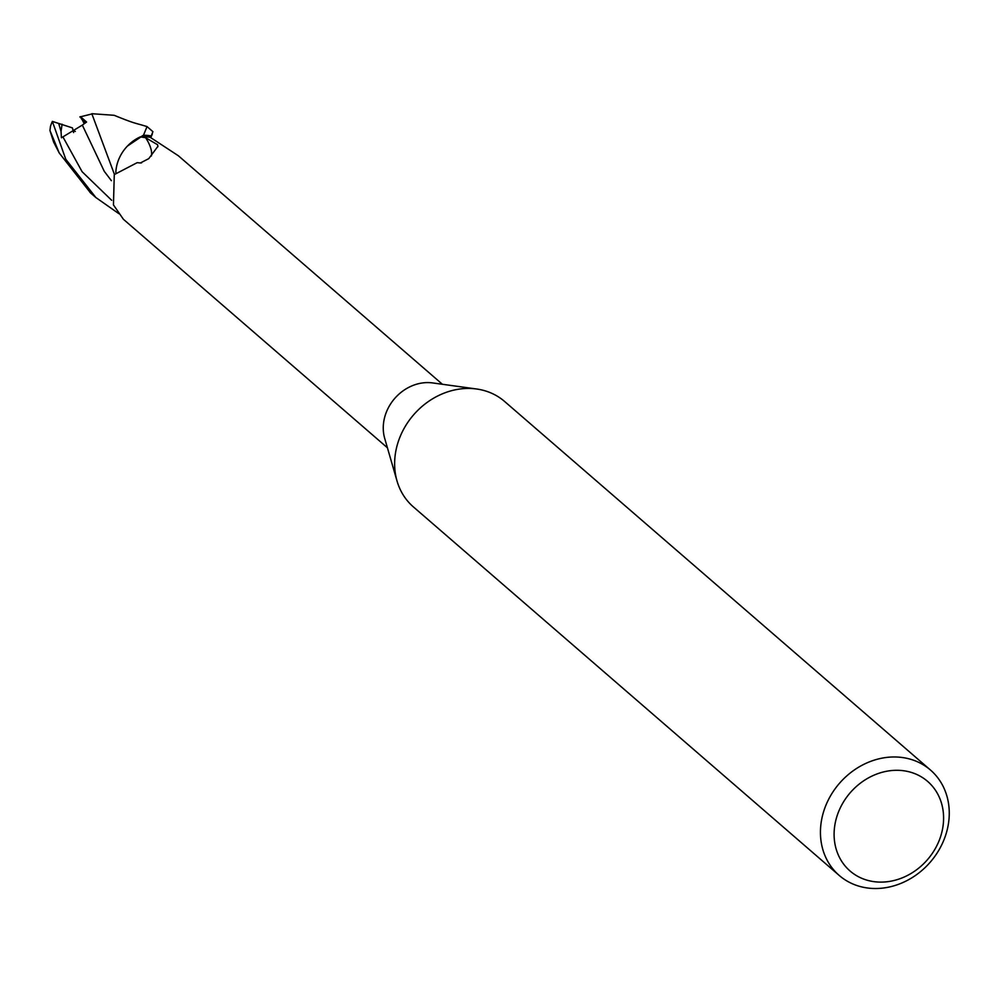 <?xml version="1.0" encoding="UTF-8"?>
<svg xmlns="http://www.w3.org/2000/svg" width="999" height="999" viewBox="0 0 999 999"><rect width="100%" height="100%" fill="white"/><g stroke="black" fill="none" stroke-linecap="round" stroke-linejoin="round"><path stroke-width="1.5" d="M839.235 875.461L413.411 506.93A69.718 60.127 -49.1 0 1 397.015 480.981A69.718 60.127 -49.1 0 1 413.574 414.872A69.718 60.127 -49.1 0 1 476.61 388.998A69.718 60.127 -49.1 0 1 487.674 391.67A69.718 60.127 -49.1 0 1 504.657 401.511L930.469 770.029A69.718 60.127 -49.1 0 1 937.124 853.009A69.718 60.127 -49.1 0 1 856.218 885.289A69.718 60.127 -49.1 0 1 839.235 875.461A69.718 60.127 -49.1 0 1 832.579 792.482A69.718 60.127 -49.1 0 1 913.486 760.202A69.718 60.127 -49.1 0 1 930.469 770.029M913.186 773.039A59.253 51.111 -49.1 0 1 937.886 843.518A59.253 51.111 -49.1 0 1 864.51 879.37A59.253 51.111 -49.1 0 1 839.809 808.89A59.253 51.111 -49.1 0 1 913.186 773.039M442.395 384.265L178.359 155.757L150.287 137.35A41.995 36.226 -49.1 0 0 140.297 136.875L145.617 137.712A44.992 18.419 -141.3 0 1 151.373 156.031M141.533 162.899A44.992 18.419 -141.3 0 1 139.61 162.887L137.163 162.675L114.286 174.588L113.449 204.907L123.389 219.268L387.425 447.789M145.617 137.712L157.555 144.718A47.253 19.343 -141.3 0 1 157.929 146.741M157.555 144.718L157.917 146.304L148.764 158.641L140.297 163.012M115.834 172.465A37.388 32.243 -49.1 0 1 128.846 144.655A37.388 32.243 -49.1 0 1 140.297 136.875M128.846 144.655L143.044 135.414A43.394 37.425 -49.1 0 1 151.174 136.151L152.922 131.681L147.04 126.586L143.481 135.252L127.397 146.091L143.044 135.414A43.394 37.425 -49.1 0 1 151.186 136.151L150.712 137.612M397.015 480.981L384.69 438.336A41.995 36.226 -49.1 0 1 394.667 398.514A41.995 36.226 -49.1 0 1 432.642 382.929L476.61 388.998M84.203 123.664L82.068 119.505A19.605 16.908 -49.1 0 1 82.08 119.493M82.068 119.505L85.639 122.652L81.506 118.993L80.444 116.658L86.576 122.04L82.33 125.087L104.271 171.328L111.389 180.682M118.918 213.711L95.904 197.565L65.747 159.203L52.36 121.403L72.427 127.897L73.614 132.542L73.089 130.657L75.312 131.443M59.216 152.959L53.596 142.008L49.95 130.519L59.216 152.959L90.597 192.969M62.088 124.226L61.039 131.443L61.426 137.787L82.33 125.087M114.423 174.375L91.821 113.711L114.148 115.297C136.101 124.226 134.128 122.602 147.04 126.586M79.845 116.958L92.919 113.699M143.481 135.252A43.569 37.575 -49.1 0 1 151.236 135.989M49.95 130.519L50.474 126.361A43.569 37.575 -49.1 0 1 52.36 121.403M58.704 123.514L61.039 131.443M63.137 137.275L82.105 171.716L111.688 200.312M150.774 137.65L152.385 133.854M95.904 197.565L90.035 192.482"/></g></svg>

